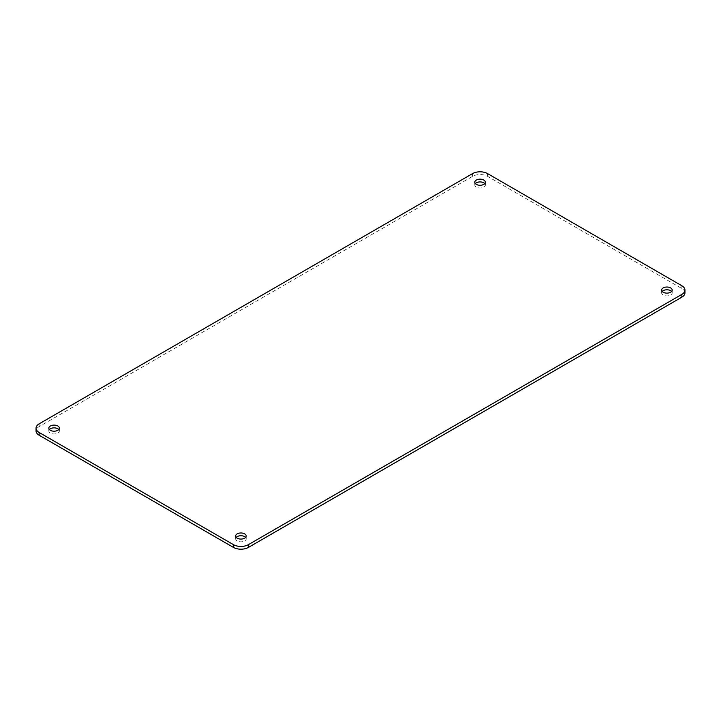 <?xml version="1.0" encoding="UTF-8"?>
<svg xmlns="http://www.w3.org/2000/svg" width="721" height="721" viewBox="0 0 721 721"><rect width="100%" height="100%" fill="white"/><g stroke="black" fill="none" stroke-linecap="round" stroke-linejoin="round"><path stroke-width="0.54" stroke-dasharray="3.6 2.7" d="M58.807 429.536A5.281 3.055 180 0 1 59.374 430.915A5.281 3.055 180 0 1 54.093 433.97A5.281 3.055 180 0 1 48.812 430.915A5.281 3.055 180 0 1 49.379 429.536M484.782 183.594A5.281 3.055 180 0 1 485.359 184.982A5.281 3.055 180 0 1 480.078 188.028A5.281 3.055 180 0 1 474.788 184.982A5.281 3.055 180 0 1 475.364 183.594M671.621 291.464A5.281 3.055 180 0 1 672.188 292.843A5.281 3.055 180 0 1 666.907 295.898A5.281 3.055 180 0 1 661.626 292.843A5.281 3.055 180 0 1 662.193 291.464M245.636 537.406A5.281 3.055 180 0 1 246.212 538.785A5.281 3.055 180 0 1 240.922 541.832A5.281 3.055 180 0 1 235.641 538.785A5.281 3.055 180 0 1 236.218 537.406M684.95 292.843A10.572 6.101 0 0 0 681.859 288.535L487.549 176.348A10.572 6.101 0 0 0 472.597 176.348L39.141 426.598A10.572 6.101 0 0 0 36.05 430.915M39.141 423.84L39.141 426.598M472.597 173.59L472.597 176.348M487.549 173.59L487.549 176.348M681.859 285.768L681.859 288.535M48.812 428.157L48.812 430.915M59.374 428.157L59.374 430.915M474.788 182.215L474.788 184.982M485.359 182.215L485.359 184.982M661.626 290.085L661.626 292.843M672.188 290.085L672.188 292.843M235.641 536.018L235.641 538.785M246.212 536.018L246.212 538.785"/><path stroke-width="1.08" d="M49.379 429.536A5.281 3.055 180 0 1 57.833 428.761A5.281 3.055 180 0 1 58.807 429.536M475.364 183.594A5.281 3.055 180 0 1 483.809 182.819A5.281 3.055 180 0 1 484.782 183.594M662.193 291.464A5.281 3.055 180 0 1 670.647 290.689A5.281 3.055 180 0 1 671.621 291.464M236.218 537.406A5.281 3.055 180 0 1 244.662 536.622A5.281 3.055 180 0 1 245.636 537.406M36.05 428.157L36.05 430.915A10.572 6.101 0 0 0 39.141 435.232L233.451 547.41A10.572 6.101 0 0 0 248.403 547.41L681.859 297.16A10.572 6.101 0 0 0 684.95 292.843L684.95 290.085A10.572 6.101 180 0 1 681.859 294.402L248.403 544.652A10.572 6.101 180 0 1 233.451 544.652L39.141 432.465A10.572 6.101 180 0 1 36.05 428.157A10.572 6.101 180 0 1 39.141 423.84L472.597 173.59A10.572 6.101 180 0 1 487.549 173.59L681.859 285.768A10.572 6.101 180 0 1 684.95 290.085M57.833 425.994A5.281 3.055 180 0 1 59.374 428.157A5.281 3.055 180 0 1 54.093 431.203A5.281 3.055 180 0 1 48.812 428.157A5.281 3.055 180 0 1 52.074 425.336A5.281 3.055 180 0 1 57.833 425.994M483.809 180.061A5.281 3.055 180 0 1 485.359 182.215A5.281 3.055 180 0 1 480.078 185.27A5.281 3.055 180 0 1 474.788 182.215A5.281 3.055 180 0 1 478.05 179.394A5.281 3.055 180 0 1 483.809 180.061M670.647 287.922A5.281 3.055 180 0 1 672.188 290.085A5.281 3.055 180 0 1 666.907 293.132A5.281 3.055 180 0 1 661.626 290.085A5.281 3.055 180 0 1 664.888 287.264A5.281 3.055 180 0 1 670.647 287.922M244.662 533.864A5.281 3.055 180 0 1 246.212 536.018A5.281 3.055 180 0 1 240.922 539.074A5.281 3.055 180 0 1 235.641 536.018A5.281 3.055 180 0 1 238.903 533.207A5.281 3.055 180 0 1 244.662 533.864M681.859 297.16L681.859 294.402M248.403 544.652L248.403 547.41M233.451 544.652L233.451 547.41M39.141 432.465L39.141 435.232"/></g></svg>
